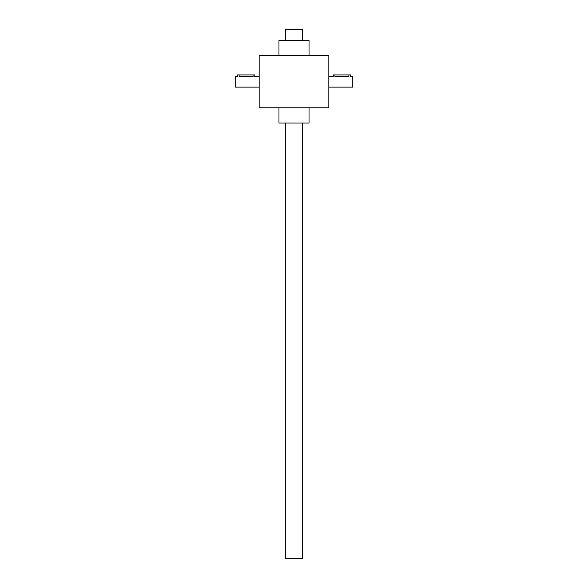 <?xml version="1.0" encoding="UTF-8"?>
<svg xmlns="http://www.w3.org/2000/svg" width="588" height="588" viewBox="0 0 588 588"><rect width="100%" height="100%" fill="white"/><g stroke="black" fill="none" stroke-linecap="round" stroke-linejoin="round"><path stroke-width="0.88" d="M259.154 55.537L259.154 107.802L328.846 107.802L328.846 55.537L259.154 55.537M278.977 55.537L278.977 40.285L309.023 40.285L309.023 55.537M278.977 107.802L278.977 123.046L309.023 123.046L309.023 107.802M333.322 76.264L333.198 74.919L350.624 74.919L350.624 76.219L350.11 76.367M350.624 76.219L352.8 76.219L352.8 87.112L328.846 87.112M334.94 74.919L334.94 76.506C332.698 76.197 332.698 76.197 334.94 76.506L348.882 76.506C351.132 76.197 351.132 76.197 348.882 76.506C351.132 76.197 351.132 76.197 348.882 76.506L348.882 74.919M237.501 76.264L237.376 74.919L254.802 74.919L254.802 76.219L254.288 76.367M259.154 87.112L235.2 87.112L235.2 76.219L237.376 76.219M253.06 74.919L253.06 76.506C255.302 76.197 255.302 76.197 253.06 76.506C255.302 76.197 255.302 76.197 253.06 76.506L239.118 76.506C236.868 76.197 236.868 76.197 239.118 76.506L239.118 74.919M302.71 123.046L302.71 558.6L285.29 558.6L285.29 123.046M302.71 40.285L302.71 29.4L285.29 29.4L285.29 40.285M333.198 76.219L328.846 76.219M254.802 76.219L259.154 76.219"/></g></svg>
